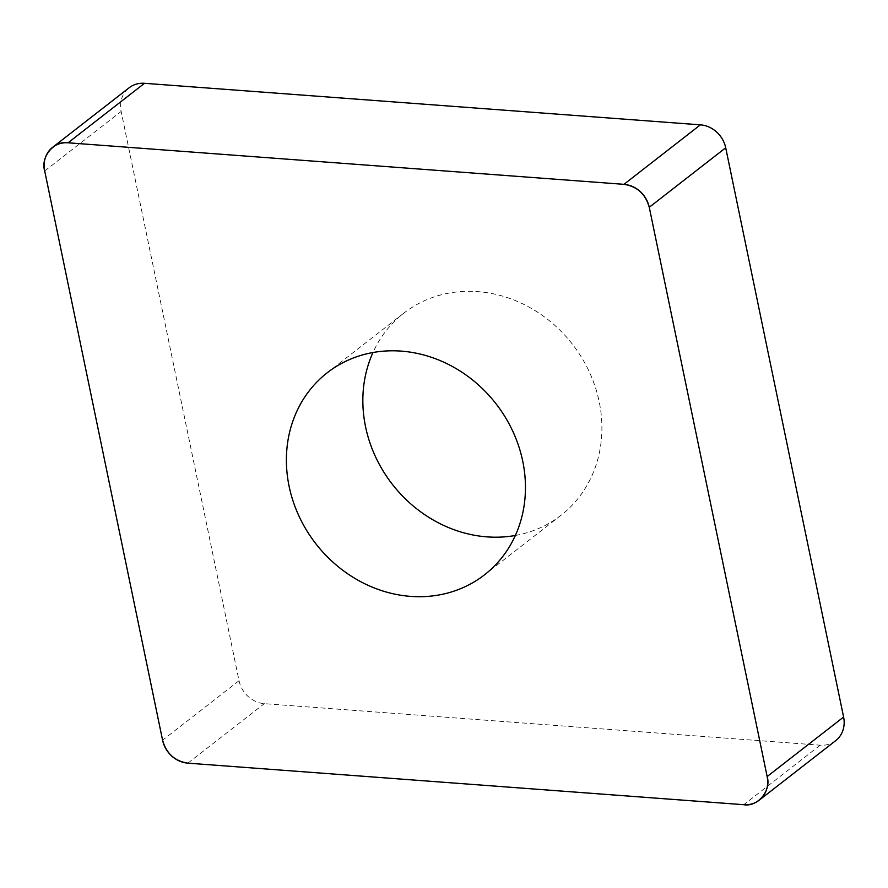<?xml version="1.0" encoding="UTF-8"?>
<svg xmlns="http://www.w3.org/2000/svg" width="888" height="888" viewBox="0 0 888 888"><rect width="100%" height="100%" fill="white"/><g stroke="black" fill="none" stroke-linecap="round" stroke-linejoin="round"><path stroke-width="0.67" stroke-dasharray="4.44 3.33" d="M515.34 535.475A128.027 114.075 -127.9 0 0 561.005 515.295A128.027 114.075 -127.9 0 0 572.405 344.189A128.027 114.075 -127.9 0 0 403.74 313.209A128.027 114.075 -127.9 0 0 387.878 328.593A128.027 114.075 -127.9 0 0 372.96 352.525M835.641 740.703A26.673 23.765 52.1 0 1 820.235 745.199L264.347 703.662A26.673 23.765 52.1 0 1 239.039 680.719L121.145 111.455A26.673 23.765 52.1 0 1 129.104 87.801M239.039 680.719L162.582 740.215M44.7 170.951L121.145 111.455M820.235 745.199L743.778 804.695M187.89 763.158L264.347 703.662M403.74 313.209L327.295 372.705M561.005 515.295L484.559 574.791"/><path stroke-width="1.33" d="M372.96 352.525A128.027 114.075 -127.9 0 0 392.352 484.315A128.027 114.075 -127.9 0 0 515.34 535.475M52.647 147.297L129.104 87.801A26.673 23.765 52.1 0 1 144.511 83.306L700.399 124.842A26.673 23.765 52.1 0 1 725.707 147.785L843.6 717.049A26.673 23.765 52.1 0 1 835.641 740.703L759.196 800.199A26.673 23.765 -127.9 0 0 767.143 776.545L649.261 207.281A26.673 23.765 -127.9 0 0 623.953 184.338L68.065 142.802A26.673 23.765 -127.9 0 0 52.647 147.297A26.673 23.765 -127.9 0 0 44.7 170.951L162.582 740.215A26.673 23.765 -127.9 0 0 187.89 763.158L743.778 804.695A26.673 23.765 -127.9 0 0 759.196 800.199M311.433 388.089A128.027 114.075 -127.9 0 0 323.92 553.257A128.027 114.075 -127.9 0 0 484.559 574.791A128.027 114.075 -127.9 0 0 495.948 403.685A128.027 114.075 -127.9 0 0 327.295 372.705A128.027 114.075 -127.9 0 0 311.433 388.089M162.56 740.081C166.289 753.512 174.781 761.205 188.034 763.169L743.645 804.695C757.664 807.303 771.583 790.542 767.121 776.412L649.283 207.415C645.554 193.984 637.062 186.291 623.809 184.327L68.198 142.813C54.179 140.193 40.271 156.954 44.722 171.084L162.56 740.081M767.143 776.545L843.6 717.049M725.707 147.785L649.261 207.281M144.511 83.306L68.065 142.802M623.953 184.338L700.399 124.842"/></g></svg>

